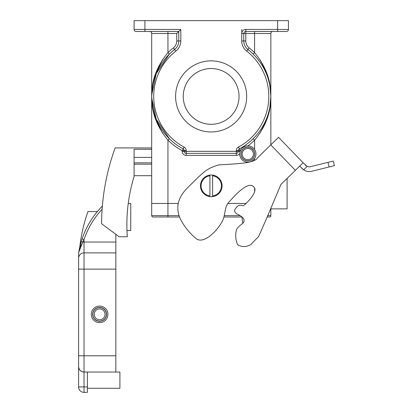 <?xml version="1.0" encoding="UTF-8"?>
<svg xmlns="http://www.w3.org/2000/svg" width="413" height="413" viewBox="0 0 413 413"><rect width="100%" height="100%" fill="white"/><g stroke="black" fill="none" stroke-linecap="round" stroke-linejoin="round"><path stroke-width="0.62" d="M179.603 216.995L153.037 216.995A1.353 1.353 0 0 1 151.685 215.638L151.685 33.515A2.029 2.029 0 0 0 149.656 31.481M267.743 215.638L270.845 215.638A1.353 1.353 0 0 1 269.493 216.995A1.353 1.353 0 0 0 270.845 215.638A1.353 1.353 0 0 1 269.493 216.995L267.159 216.995M334.391 165.654L333.25 161.055L334.391 165.654L329.135 166.96L327.994 162.361L310.344 166.738A5.415 5.415 0 0 1 307.184 166.398L303.632 169.831L299.719 166.078L295.362 170.337L270.773 144.875L257.325 158.029C256.494 159.929 252.999 161.457 246.835 162.624C241.972 163.393 232.612 164.157 218.761 164.911C212.112 166.764 206.856 169.454 203.005 172.98C201.157 174.322 195.499 179.784 186.031 189.376C177.394 198.761 175.566 208.766 180.548 219.391C184.652 227.062 189.81 233.417 196.02 238.461C202.236 244.191 215.225 233.835 221.858 222.091C226.118 214.559 223.655 207.094 229.773 201.229C242.049 187.223 250.066 182.469 253.825 186.965C259.142 191.968 243.784 206.097 243.04 205.793C240.082 204.683 237.893 205.24 236.463 207.471C234.021 209.83 234.083 211.931 236.649 213.774C239.824 215.23 247.16 219.158 242.782 223.381L241.961 216.995L223.898 216.995M153.037 216.995A1.353 1.353 0 0 1 151.685 215.638L167.936 215.638L167.936 203.454L178.251 203.454L151.685 203.454L167.936 203.454L167.936 140.162C156.811 126.662 151.395 112.078 151.685 96.415C151.395 80.747 156.811 66.168 167.936 52.663L169.361 54.108L156.207 73.674L151.705 94.923M246.034 203.454L227.883 203.454L246.034 203.454M269.493 216.995A1.353 1.353 0 0 0 270.845 215.638L270.845 208.343M212.602 196.598A10.831 10.831 0 0 0 212.602 175.102L212.602 175.783A10.155 10.155 0 0 1 212.602 195.917L212.602 196.598A10.831 10.831 0 0 1 209.928 196.598L209.928 195.917A10.155 10.155 0 0 1 209.928 175.783L209.928 175.102A10.831 10.831 0 0 0 209.928 196.598M212.602 195.917L212.602 175.783M209.928 175.783L209.928 195.917M209.928 175.102A10.831 10.831 0 0 1 212.602 175.102M253.422 154.028A5.591 5.591 0 0 0 247.826 148.437A5.591 5.591 0 0 0 242.235 154.028A5.591 5.591 0 0 0 247.826 159.624A5.591 5.591 0 0 0 253.422 154.028M254.599 154.028A6.768 6.768 0 0 0 247.826 147.26A6.768 6.768 0 0 0 241.058 154.028A6.768 6.768 0 0 0 247.826 160.802A6.768 6.768 0 0 0 254.599 154.028M255.952 154.028A8.126 8.126 0 0 1 247.826 162.154A8.126 8.126 0 0 1 239.7 154.028A8.126 8.126 0 0 1 247.826 145.903A8.126 8.126 0 0 1 255.952 154.028M254.682 154.028A6.856 6.856 0 0 1 247.826 160.884A6.856 6.856 0 0 1 240.97 154.028A6.856 6.856 0 0 1 247.826 147.173A6.856 6.856 0 0 1 254.682 154.028M287.097 178.421L287.097 208.87L270.845 208.87M87.411 388.287L119.909 388.287L119.909 372.041L115.847 372.041L115.847 234.3M242.782 223.381C238.564 226.376 236.355 228.905 236.148 230.965C235.265 235.952 235.782 240.562 237.707 244.795C241.853 247.186 246.184 247.129 250.712 244.625L258.347 236.856C259.374 235.245 266.08 219.726 278.465 190.3L280.969 184.343L295.362 170.337M270.773 144.875L278.543 137.322L303.127 162.784L299.719 166.078M237.707 244.795C241.853 247.186 246.184 247.129 250.712 244.625L258.347 236.856M303.127 162.784L307.184 166.398M301.666 168.096L302.559 169M303.632 169.831A10.155 10.155 0 0 0 311.381 171.364L329.135 166.96M327.994 162.361L333.25 161.055M306.064 165.747L305.171 164.901M283.958 31.481L286.421 31.481A2.029 2.029 0 0 0 288.45 29.452A2.029 2.029 0 0 1 286.421 31.481L245.797 31.481A2.029 2.029 0 0 0 243.763 33.515L243.763 40.97A10.831 10.831 0 0 0 247.939 49.514A59.457 59.457 0 0 1 270.845 96.415L270.845 33.515A2.029 2.029 0 0 1 272.879 31.481A2.029 2.029 0 0 0 270.845 33.515L245.797 33.515L245.797 40.97A8.802 8.802 0 0 0 249.189 47.913A61.491 61.491 0 0 1 254.599 52.663C265.719 66.168 271.135 80.747 270.845 96.415C271.135 112.078 265.719 126.662 254.599 140.162L253.169 138.716M183.248 96.415A27.893 27.893 0 0 1 211.141 68.517A27.893 27.893 0 0 1 239.039 96.415A27.893 27.893 0 0 1 211.141 124.308A27.893 27.893 0 0 1 183.248 96.415M175.597 96.415A35.544 35.544 0 0 1 211.141 60.866A35.544 35.544 0 0 1 246.69 96.415A35.544 35.544 0 0 1 211.141 131.959A35.544 35.544 0 0 1 175.597 96.415M151.685 147.937L115.124 147.937A224.76 224.76 0 0 0 101.583 223.763L119.187 236.763L127.312 236.763A164.704 164.704 0 0 1 134.08 176.516L134.08 149.289L151.685 149.289M245.797 29.452A4.063 4.063 0 0 0 241.734 33.515L243.763 33.515A2.029 2.029 0 0 1 245.797 31.481L245.797 33.515L243.763 33.515A2.029 2.029 0 0 1 245.797 31.481L245.797 29.452L288.45 29.452A2.029 2.029 0 0 1 286.421 31.481A2.029 2.029 0 0 0 288.45 29.452L288.45 20.65L134.08 20.65L134.08 29.452A2.029 2.029 0 0 0 136.114 31.481L138.577 31.481M270.845 144.808L270.845 96.415A59.457 59.457 0 0 1 239.421 148.85L238.466 147.059A4.063 4.063 0 0 0 236.319 150.637L236.319 153.352L186.217 153.352L186.217 155.381L236.319 155.381A4.063 4.063 0 0 0 239.716 153.543M144.917 31.481L144.917 29.452L180.801 29.452L180.801 40.97A12.865 12.865 0 0 1 175.84 51.119A57.428 57.428 0 0 0 184.069 147.059L183.109 148.85A59.457 59.457 0 0 1 174.596 49.514A10.831 10.831 0 0 0 178.767 40.97L178.767 31.481L136.114 31.481A2.029 2.029 0 0 1 134.08 29.452A2.029 2.029 0 0 0 136.114 31.481A2.029 2.029 0 0 1 134.08 29.452L144.917 29.452L144.917 20.65M162.521 59.668L155.98 72.528L152.485 85.935M152.294 87.251L151.876 91.258M151.86 91.49L151.752 93.384M270.789 93.55L270.67 91.49M270.654 91.258L270.236 87.251M270.045 85.935L266.555 72.528L260.014 59.668M260.014 133.156L266.555 120.297L270.045 106.89M270.236 105.573L270.654 101.567M270.67 101.34L270.845 96.415A59.457 59.457 0 0 1 239.421 148.85L240.381 150.781M151.747 99.275L151.86 101.34M151.876 101.567L152.294 105.573M152.485 106.89L155.975 120.297L162.521 133.156M184.069 147.059A4.063 4.063 0 0 1 186.217 150.637L186.217 151.318L184.183 151.318L184.183 150.637L182.154 150.637A61.491 61.491 0 0 1 167.936 140.162L169.361 138.716L156.207 119.156L151.705 97.907M240.464 150.595A61.491 61.491 0 0 1 240.381 150.637L238.347 150.637A2.029 2.029 0 0 1 239.421 148.85A2.029 2.029 0 0 0 238.347 150.637L238.347 151.318A2.029 2.029 0 0 1 236.319 153.352L236.319 155.381M134.08 157.415L151.685 157.415M176.738 33.515L167.936 33.515L167.936 52.663A61.491 61.491 0 0 1 173.346 47.913A8.802 8.802 0 0 0 176.738 40.97L176.738 33.515L180.801 29.452M253.169 54.108L254.599 52.663L254.599 31.481M173.346 47.913L174.596 49.514A59.457 59.457 0 0 0 151.685 96.415L152.691 107.292L151.685 96.415A59.457 59.457 0 0 0 183.109 148.85A2.029 2.029 0 0 1 184.183 150.637A2.029 2.029 0 0 0 183.109 148.85L182.154 151.318A4.063 4.063 0 0 0 186.217 155.381M184.183 151.318A2.029 2.029 0 0 0 186.217 153.352A2.029 2.029 0 0 1 184.183 151.318L182.154 151.318M92.646 314.345A6.954 6.954 0 0 0 99.6 321.299A6.954 6.954 0 0 0 106.549 314.345A6.954 6.954 0 0 0 99.6 307.396A6.954 6.954 0 0 0 92.646 314.345M107.907 314.345A8.306 8.306 0 0 1 99.6 322.651A8.306 8.306 0 0 1 91.294 314.345A8.306 8.306 0 0 1 99.6 306.043A8.306 8.306 0 0 1 107.907 314.345M94.185 314.345A5.415 5.415 0 0 0 99.6 319.765A5.415 5.415 0 0 0 105.016 314.345A5.415 5.415 0 0 0 99.6 308.929A5.415 5.415 0 0 0 94.185 314.345M106.368 314.345A6.768 6.768 0 0 1 99.6 321.118A6.768 6.768 0 0 1 92.827 314.345A6.768 6.768 0 0 1 99.6 307.577A6.768 6.768 0 0 1 106.368 314.345M126.972 230.537L130.745 230.537L130.745 203.454L128.252 203.454M78.8 251.749L81.273 241.45L79.812 246.783C81.18 234.734 83.906 222.999 87.984 211.58L97.36 211.58M80.282 247.15L84.025 239.53L82.729 242.044L81.273 241.45L82.032 239.081M79.802 246.897L79.198 249.643M78.904 251.176L78.806 251.713M102.119 209.226A84.541 84.541 0 0 0 84.025 239.53L84.025 242.044L82.729 242.044L78.687 252.534L78.609 258.295A5.415 5.415 0 0 1 84.025 252.88L84.025 355.789L78.609 355.789L78.609 366.62L78.609 258.295A5.415 5.415 0 0 1 84.025 252.88L115.847 252.88M115.847 355.789L84.025 355.789L84.025 372.041L115.847 372.041M87.411 372.041L87.411 392.35L84.025 392.35A5.415 5.415 0 0 1 78.609 386.935L78.609 366.62A5.415 5.415 0 0 0 84.025 372.041C80.762 371.695 78.955 369.888 78.609 366.62M87.411 392.35L84.025 392.35A5.415 5.415 0 0 1 78.609 386.935L84.025 386.935L84.025 392.35A5.415 5.415 0 0 1 78.609 386.935M79.368 249.819L78.661 252.591M82.104 238.879A86.57 86.57 0 0 1 102.362 206.035A86.57 86.57 0 0 0 82.104 238.879L84.025 239.53M167.936 216.995L167.936 215.638L179.165 215.638M224.233 215.638L240.118 215.638M238.466 147.059A57.428 57.428 0 0 0 246.69 51.119A12.865 12.865 0 0 1 241.734 40.97L241.734 29.452M245.797 40.97L243.763 40.97A10.831 10.831 0 0 0 247.939 49.514L246.69 51.119M277.619 31.481L277.619 20.65M186.217 153.352L186.217 151.318L240.165 151.318M167.936 31.481L167.936 33.515L151.685 33.515M254.599 191.725L254.599 188.018M254.599 160.311L254.599 158.52M254.599 149.537L254.599 140.162A61.491 61.491 0 0 1 247.877 145.903M175.84 51.119L174.596 49.514A10.831 10.831 0 0 0 178.767 40.97L176.738 40.97M134.08 164.183L151.685 164.183M134.08 162.83L151.685 162.83M247.939 49.514L249.189 47.913M180.801 40.97L178.767 40.97M186.217 150.637L184.183 150.637M243.763 40.97L241.734 40.97M236.319 153.352A2.029 2.029 0 0 0 238.347 151.318M238.347 150.637L236.319 150.637M134.08 29.452A2.029 2.029 0 0 0 136.114 31.481M78.609 269.126L115.847 269.126M78.609 258.295A5.415 5.415 0 0 1 84.025 252.88L84.025 242.044L115.847 242.044M84.025 372.041L84.025 386.935L87.411 386.935M134.08 175.695L151.685 175.695M151.685 96.415L152.691 85.537L151.685 96.415M269.844 85.537L270.845 96.415L269.844 107.292L270.845 96.415L269.844 85.537"/></g></svg>
